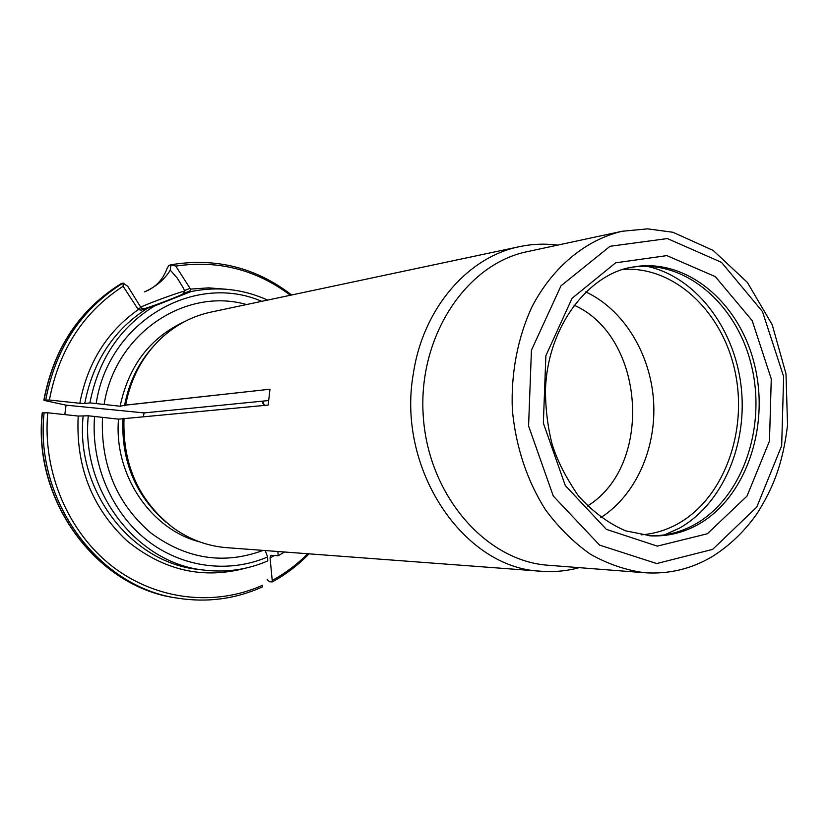 <?xml version="1.0" encoding="UTF-8"?>
<svg xmlns="http://www.w3.org/2000/svg" width="829" height="829" viewBox="0 0 829 829"><rect width="100%" height="100%" fill="white"/><g stroke="black" fill="none" stroke-linecap="round" stroke-linejoin="round"><path stroke-width="1.24" d="M42.217 412.915L47.75 412.79L78.195 416.054L88.288 415.785L118.516 419.142L122.92 418.738L268.15 405.07L269.985 389.226L125.656 405.07C130.723 378.293 142.557 356.035 161.168 338.305C175.696 324.895 192.193 316.191 210.649 312.17L519.524 246.648C467.919 256.866 423.028 308.419 413.37 373.485C396.262 468.924 463.587 568.362 540.902 571.222C553.959 572.228 566.735 571.046 579.243 567.658M143.417 416.448L144.101 412.915L268.565 400.542M64.807 414.624L66.061 405.163L144.101 412.915M144.588 291.839C156.121 286.658 164.681 279.414 170.256 270.13L177.313 278.171L182.919 287.331L184.805 291.124L182.919 293.891C180.535 295.632 156.07 305.062 145.096 308.471L141.334 308.17L127.842 286.409L123.148 283.052L123.117 286.274C83.48 311.994 58.9 349.911 49.388 400.024L79.812 403.277C87.511 362.895 107.003 331.683 138.288 309.611L123.117 286.274M267.612 300.088C243.166 289.031 217.695 286.192 191.198 291.539L154.484 305.974L141.344 310.16L138.288 309.611M191.178 291.549L185.261 293.083L189.914 291.072L190.535 289.114L175.779 266.088L171.002 264.762L170.256 270.13M274.13 555.606L270.078 557.927L272.358 581.896L269.612 581.771L267.156 579.502M270.078 557.927L270.555 555.554L271.259 555.337L278.171 555.751L277.87 551.503M557.596 245.135C544.881 243.467 532.197 243.975 519.524 246.648M622.092 231.27L527.482 251.612C466.126 263.86 417.733 336.75 423.246 415.909C428.168 495.11 485.701 561.078 548.145 565.243L644.589 572.735C668.879 574.352 691.479 568.932 712.37 556.508C729.686 545.586 744.577 531.296 757.022 513.638C772.96 488.198 782.7 464.727 787.55 425.142L785.985 373.786L772.245 324.802L747.354 282.409L713.168 250.431L672.91 232.265L647.625 228.856L622.092 231.27C585.751 239.902 552.788 266.897 532.031 306.72C517.7 337.6 510.819 373.371 512.343 409.899C515.876 446.976 526.892 480.229 545.399 509.648C558.663 527.607 573.689 542.477 590.486 554.269C607.958 564.062 625.988 570.217 644.589 572.735M140.567 307.134C151.324 302.253 181.976 291.155 184.805 291.124M540.902 571.222L226.162 547.627C207.333 546.052 189.841 539.575 173.675 528.177C138.94 501.41 122.391 464.748 124.018 418.21M102.485 417.505C100.578 464.914 116.64 503.358 150.66 532.829C186.328 559.098 223.82 564.953 263.114 550.394M641.159 534.84C654.029 533.886 666.215 530.228 677.749 523.866C723.655 498.395 747.862 432.189 735.199 372.242C722.878 312.222 674.796 266.099 623.335 269.373M664.412 534.912L679.241 528.249C723.054 503.773 748.235 443.442 740.981 385.153C733.852 326.854 694.816 276.192 646.392 266.202M649.49 535.793C665.48 536.135 680.588 532.363 694.806 524.467C742.401 497.908 766.556 427.743 751.52 365.817C736.929 303.777 684.526 258.658 631.47 267.321M587.45 506.032C653.812 465.515 645.159 336.398 573.958 305.124M585.678 291.901C623.439 309.341 650.351 353.372 653.553 400.687C656.703 447.992 635.916 495.234 600.828 517.565M148.878 307.383C114.485 328.636 93.107 360.677 84.724 403.516L89.915 402.873L120.122 406.241L125.656 405.07M246.576 304.554C185.613 286.917 115.107 333.413 104.102 404.604M144.526 291.86C155.427 287.673 162.961 279.808 167.126 268.275L168.929 265.384L171.002 264.762M190.007 288.337L184.546 290.554M66.061 405.163L45.098 400.614L44.061 400.075L49.388 400.024M123.148 283.052L121.024 283.715C79.46 309.59 53.73 348.398 43.854 400.138M84.724 403.516L79.812 403.277M267.767 560.891L267.643 556.943L265.187 550.549M137.811 308.813L140.961 307.652M44.124 412.593C34.227 501.099 99.2 587.481 177.738 598.186C207.291 602.756 235.436 599.035 262.171 587.005L262.555 585.243C215.229 606.61 156.774 600.548 112.454 566.487C68.279 532.353 42.331 471.867 47.75 412.79M125.645 405.153L269.985 389.226M183.209 293.497L189.914 291.072M141.344 310.16L145.096 308.471M262.772 401.112L264.389 405.412M712.639 549.378L756.753 507.11L781.674 445.743L783.643 376.563L762.483 311.59L721.499 262.358L667.407 238.565L610.03 246.286L561.005 285.808L531.43 350.242L528.581 425.982L553.295 496.063L599.595 545.109L656.734 563.554L712.639 549.378M118.516 419.142C113.677 474.706 150.868 529.482 199.706 541.897M707.344 533.762L747.002 496.094L769.478 441.09L771.271 378.957L752.204 320.657L715.334 276.648L666.848 255.612L615.626 262.824L572.051 298.305L545.865 355.755L543.358 423.122L565.274 485.514L606.372 529.368L657.304 546.135L707.344 533.762M697.966 524.581C745.841 497.835 769.975 426.987 754.535 364.739C739.561 302.357 686.453 257.415 633.159 267C590.507 272.938 547.596 324.367 545.492 389.661C545.43 407.972 547.575 425.93 551.938 443.536C556.736 459.577 565.523 476.976 578.29 495.742C592.849 511.866 608.662 523.576 625.719 530.861L650.869 535.866C667.49 536.55 683.189 532.788 697.966 524.581M144.433 358.035C134.733 372.221 128.288 388.065 125.106 405.588M154.267 345.361C138.826 362.076 128.92 382.2 124.526 405.733M184.867 321.465C150.287 337.403 128.713 365.662 120.122 406.241M122.92 418.738C121.221 461.318 135.635 495.846 166.173 522.311M278.016 551.855L278.554 551.554M261.736 301.341C194.763 272.099 108.537 321.144 96.205 403.391M290.368 295.259C256.244 269.58 218.048 259.85 175.779 266.088M177.738 598.186L175.727 597.854C97.356 587.17 32.549 501.037 42.424 412.79M154.484 305.974C119.873 327.382 98.35 359.682 89.915 402.873M45.761 399.847C55.698 347.848 81.47 308.927 123.065 283.072M44.061 400.075C53.978 348.232 79.688 309.424 121.189 283.632M272.7 580.186C285.601 573.088 297.29 564.269 307.746 553.741M245.591 568.155C202.815 579.595 163.178 570.393 126.661 540.549C91.853 507.68 75.698 466.188 78.195 416.054M190.535 289.114L208.721 287.85L226.825 289.29M123.49 418.604C121.666 454.333 132.08 485.152 154.733 511.068M83.107 416.324C75.429 491.151 132.029 563.274 198.753 569.45L204.701 570.165C226.69 572.673 247.705 569.596 267.757 560.912M94.579 416.313C90.765 463.857 111.48 512.291 146.743 540.104C182.121 567.844 229.042 573.575 267.643 556.943M88.288 415.785C80.558 491.245 137.562 563.969 204.701 570.165M262.151 401.174L263.757 405.464M284.554 552L278.212 555.751M291.673 294.989C255.902 267.477 215.685 257.404 171.033 264.762M309.072 553.845C298.191 565.046 285.953 574.393 272.378 581.896M42.206 412.935C32.393 500.954 97.024 587.056 175.727 597.854"/></g></svg>
